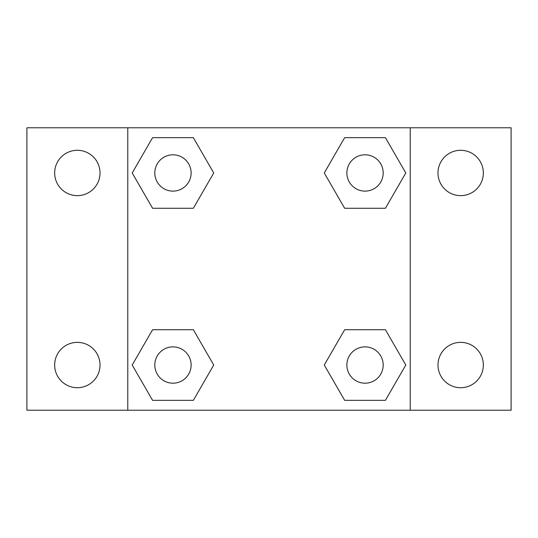 <?xml version="1.0" encoding="UTF-8"?>
<svg xmlns="http://www.w3.org/2000/svg" width="538" height="538" viewBox="0 0 538 538"><rect width="100%" height="100%" fill="white"/><g stroke="black" fill="none" stroke-linecap="round" stroke-linejoin="round"><path stroke-width="0.81" d="M77.337 387.71A22.677 22.677 0 0 0 96.974 353.695A22.677 22.677 0 0 0 57.7 353.695A22.677 22.677 0 0 0 77.337 387.71M460.662 387.71A22.677 22.677 0 0 0 480.3 353.695A22.677 22.677 0 0 0 441.025 353.695A22.677 22.677 0 0 0 460.662 387.71M460.662 195.644A22.677 22.677 0 0 0 480.3 161.629A22.677 22.677 0 0 0 441.025 161.629A22.677 22.677 0 0 0 460.662 195.644M77.337 195.644A22.677 22.677 0 0 0 96.974 161.629A22.677 22.677 0 0 0 57.7 161.629A22.677 22.677 0 0 0 77.337 195.644M511.1 410.225L26.9 410.225L26.9 127.775L511.1 127.775L511.1 410.225M152.584 329.727L193.35 329.727L213.734 365.033L193.35 400.339L152.584 400.339L132.2 365.033L152.584 329.727L193.35 329.727L152.584 329.727M344.65 137.661L385.416 137.661L405.8 172.967L385.416 208.273L344.65 208.273L324.266 172.967L344.65 137.661L385.416 137.661L344.65 137.661M127.775 410.225L127.775 127.775M410.225 127.775L410.225 410.225M152.584 137.661L193.35 137.661L213.734 172.967L193.35 208.273L152.584 208.273L132.2 172.967L152.584 137.661L193.35 137.661L152.584 137.661M344.65 329.727L385.416 329.727L405.8 365.033L385.416 400.339L344.65 400.339L324.266 365.033L344.65 329.727L385.416 329.727L344.65 329.727M385.416 400.339L344.65 400.339L385.416 400.339M383.19 365.033A18.157 18.157 0 0 0 355.954 349.31A18.157 18.157 0 0 0 355.954 380.756A18.157 18.157 0 0 0 383.19 365.033M193.35 400.339L152.584 400.339L193.35 400.339M191.124 365.033A18.157 18.157 0 0 0 163.888 349.31A18.157 18.157 0 0 0 163.888 380.756A18.157 18.157 0 0 0 191.124 365.033M385.416 208.273L344.65 208.273L385.416 208.273M383.19 172.967A18.157 18.157 0 0 0 355.954 157.244A18.157 18.157 0 0 0 355.954 188.69A18.157 18.157 0 0 0 383.19 172.967M193.35 208.273L152.584 208.273L193.35 208.273M191.124 172.967A18.157 18.157 0 0 0 163.888 157.244A18.157 18.157 0 0 0 163.888 188.69A18.157 18.157 0 0 0 191.124 172.967"/></g></svg>
